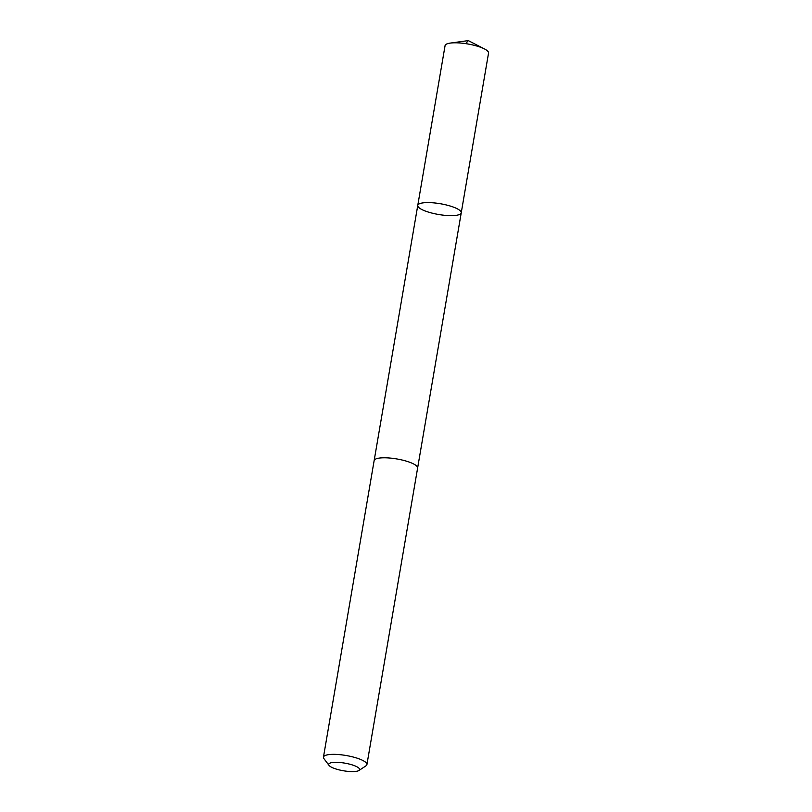 <?xml version="1.0" encoding="UTF-8"?>
<svg xmlns="http://www.w3.org/2000/svg" width="812" height="812" viewBox="0 0 812 812"><rect width="100%" height="100%" fill="white"/><g stroke="black" fill="none" stroke-linecap="round" stroke-linejoin="round"><path stroke-width="1.22" d="M423.011 202.878A22.046 5.451 9.7 0 1 447.493 205.263A22.046 5.451 9.7 0 1 461.236 212.835A22.046 5.451 9.7 0 1 438.582 214.49A22.046 5.451 9.7 0 1 417.764 205.406A22.046 5.451 9.7 0 1 423.011 202.878A22.046 5.451 9.7 0 1 447.493 205.263A22.046 5.451 9.7 0 1 461.236 212.835L488.55 53.044A22.056 5.451 -170.3 0 0 484.51 48.953A22.056 5.451 -170.3 0 0 450.315 43.087A22.056 5.451 -170.3 0 0 450.244 43.097A22.056 5.451 -170.3 0 0 445.077 45.614L417.764 205.406A22.046 5.451 9.7 0 1 423.011 202.878M358.934 770.486L365.968 765.838A22.056 5.451 -170.3 0 0 366.922 764.589L417.622 468.027A22.056 5.451 -170.3 0 0 396.794 458.942A22.056 5.451 -170.3 0 0 374.139 460.597L323.45 757.16A22.056 5.451 -170.3 0 0 323.937 758.652L329.033 765.381A15.682 3.877 -170.3 0 0 340.36 770.162A15.682 3.877 -170.3 0 0 355.879 771.4A15.682 3.877 -170.3 0 0 358.934 770.486A15.682 3.877 -170.3 0 0 344.795 763.138A15.682 3.877 -170.3 0 0 329.033 765.381M366.922 764.589A22.056 5.451 -170.3 0 0 346.105 755.505A22.056 5.451 -170.3 0 0 323.45 757.16M465.743 43.635L468.301 40.6L450.244 43.097M468.301 40.6L484.51 48.953M417.632 467.915L461.236 212.835M374.17 460.485L417.764 205.406"/></g></svg>
